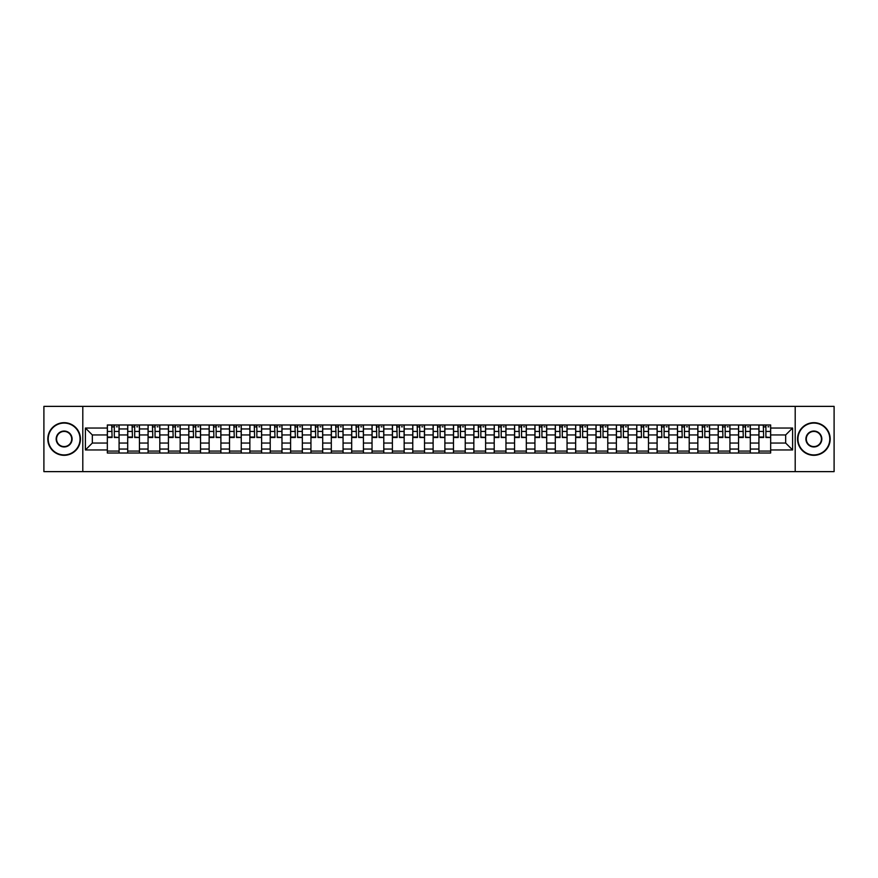 <?xml version="1.0" encoding="UTF-8"?>
<svg xmlns="http://www.w3.org/2000/svg" width="878" height="878" viewBox="0 0 878 878"><rect width="100%" height="100%" fill="white"/><g stroke="black" fill="none" stroke-linecap="round" stroke-linejoin="round"><path stroke-width="1.32" d="M795.205 471.629L834.1 471.629L834.1 406.371L43.9 406.371L43.9 471.629L795.205 471.629L795.205 406.371M127.694 453.026L127.694 428.947L119.079 428.947L119.079 453.026M119.079 428.947L119.079 424.974M127.694 428.947L127.694 424.974M139.448 424.974L139.448 453.026M148.064 453.026L148.064 424.974M159.807 424.974L159.807 453.026M168.422 453.026L168.422 424.974M180.166 424.974L180.166 453.026M188.781 453.026L188.781 424.974M200.535 424.974L200.535 453.026M209.14 453.026L209.14 424.974M220.894 424.974L220.894 453.026M229.509 453.026L229.509 424.974M241.252 424.974L241.252 453.026M249.868 453.026L249.868 424.974M261.611 424.974L261.611 453.026M270.226 453.026L270.226 424.974M281.981 424.974L281.981 453.026M290.596 453.026L290.596 424.974M302.339 424.974L302.339 453.026M310.955 453.026L310.955 424.974M322.698 424.974L322.698 453.026M331.313 453.026L331.313 424.974M343.068 424.974L343.068 453.026M351.683 453.026L351.683 424.974M363.426 424.974L363.426 453.026M372.042 453.026L372.042 424.974M383.785 424.974L383.785 453.026M392.4 453.026L392.4 424.974M404.154 424.974L404.154 453.026M412.77 453.026L412.77 424.974M424.513 424.974L424.513 453.026M433.128 453.026L433.128 424.974M444.872 424.974L444.872 453.026M453.487 453.026L453.487 424.974M465.23 424.974L465.23 453.026M473.846 453.026L473.846 424.974M485.6 424.974L485.6 453.026M494.215 453.026L494.215 424.974M505.958 424.974L505.958 453.026M514.574 453.026L514.574 424.974M526.317 424.974L526.317 453.026M534.932 453.026L534.932 424.974M546.687 424.974L546.687 453.026M555.302 453.026L555.302 424.974M567.045 424.974L567.045 453.026M575.661 453.026L575.661 424.974M587.404 424.974L587.404 453.026M596.019 453.026L596.019 424.974M607.774 424.974L607.774 453.026M616.389 453.026L616.389 424.974M628.132 424.974L628.132 453.026M636.748 453.026L636.748 424.974M648.491 424.974L648.491 453.026M657.106 453.026L657.106 424.974M668.86 424.974L668.86 453.026M677.465 453.026L677.465 424.974M689.219 424.974L689.219 453.026M697.834 453.026L697.834 424.974M709.578 424.974L709.578 453.026M718.193 453.026L718.193 424.974M729.936 424.974L729.936 453.026M738.552 453.026L738.552 424.974M750.306 424.974L750.306 453.026M758.921 453.026L758.921 424.974M758.921 443.05L750.306 443.05M738.552 443.05L729.936 443.05M718.193 443.05L709.578 443.05M697.834 443.05L689.219 443.05M677.465 443.05L668.86 443.05M657.106 443.05L648.491 443.05M636.748 443.05L628.132 443.05M616.389 443.05L607.774 443.05M596.019 443.05L587.404 443.05M575.661 443.05L567.045 443.05M555.302 443.05L546.687 443.05M534.932 443.05L526.317 443.05M514.574 443.05L505.958 443.05M494.215 443.05L485.6 443.05M473.846 443.05L465.23 443.05M453.487 443.05L444.872 443.05M433.128 443.05L424.513 443.05M412.77 443.05L404.154 443.05M392.4 443.05L383.785 443.05M372.042 443.05L363.426 443.05M351.683 443.05L343.068 443.05M331.313 443.05L322.698 443.05M310.955 443.05L302.339 443.05M290.596 443.05L281.981 443.05M270.226 443.05L261.611 443.05M249.868 443.05L241.252 443.05M229.509 443.05L220.894 443.05M209.14 443.05L200.535 443.05M188.781 443.05L180.166 443.05M168.422 443.05L159.807 443.05M148.064 443.05L139.448 443.05M127.694 443.05L119.079 443.05M758.921 434.95L750.306 434.95M738.552 434.95L729.936 434.95M718.193 434.95L709.578 434.95M697.834 434.95L689.219 434.95M677.465 434.95L668.86 434.95M657.106 434.95L648.491 434.95M636.748 434.95L628.132 434.95M616.389 434.95L607.774 434.95M596.019 434.95L587.404 434.95M575.661 434.95L567.045 434.95M555.302 434.95L546.687 434.95M534.932 434.95L526.317 434.95M514.574 434.95L505.958 434.95M494.215 434.95L485.6 434.95M473.846 434.95L465.23 434.95M453.487 434.95L444.872 434.95M433.128 434.95L424.513 434.95M412.77 434.95L404.154 434.95M392.4 434.95L383.785 434.95M372.042 434.95L363.426 434.95M351.683 434.95L343.068 434.95M331.313 434.95L322.698 434.95M310.955 434.95L302.339 434.95M290.596 434.95L281.981 434.95M270.226 434.95L261.611 434.95M249.868 434.95L241.252 434.95M229.509 434.95L220.894 434.95M209.14 434.95L200.535 434.95M188.781 434.95L180.166 434.95M168.422 434.95L159.807 434.95M148.064 434.95L139.448 434.95M127.694 434.95L119.079 434.95M92.322 443.05L107.335 443.05L107.335 434.95L92.322 434.95L92.322 443.05L85.407 449.964L85.407 428.036L107.335 428.036L107.335 434.95M770.664 434.95L770.664 443.05L785.678 443.05L785.678 434.95L770.664 434.95L770.664 424.974L107.335 424.974L107.335 428.036M770.664 428.036L792.593 428.036L792.593 449.964L770.664 449.964L770.664 443.05M107.335 443.05L107.335 453.026L770.664 453.026L770.664 449.964M107.335 449.964L85.407 449.964M82.795 471.629L82.795 406.371M119.079 451.072L107.335 451.072M112.099 426.927L114.316 426.927M139.448 451.072L127.694 451.072M132.457 426.927L134.685 426.927M159.807 451.072L148.064 451.072M152.827 426.927L155.044 426.927M180.166 451.072L168.422 451.072M173.185 426.927L175.402 426.927M200.535 451.072L188.781 451.072M193.544 426.927L195.761 426.927M220.894 451.072L209.14 451.072M213.914 426.927L216.131 426.927M241.252 451.072L229.509 451.072M234.272 426.927L236.489 426.927M261.611 451.072L249.868 451.072M254.631 426.927L256.848 426.927M281.981 451.072L270.226 451.072M274.99 426.927L277.218 426.927M302.339 451.072L290.596 451.072M295.359 426.927L297.576 426.927M322.698 451.072L310.955 451.072M315.718 426.927L317.935 426.927M343.068 451.072L331.313 451.072M336.076 426.927L338.304 426.927M363.426 451.072L351.683 451.072M356.446 426.927L358.663 426.927M383.785 451.072L372.042 451.072M376.805 426.927L379.022 426.927M404.154 451.072L392.4 451.072M397.163 426.927L399.38 426.927M424.513 451.072L412.77 451.072M417.533 426.927L419.75 426.927M444.872 451.072L433.128 451.072M437.892 426.927L440.108 426.927M465.23 451.072L453.487 451.072M458.25 426.927L460.467 426.927M485.6 451.072L473.846 451.072M478.62 426.927L480.837 426.927M505.958 451.072L494.215 451.072M498.978 426.927L501.195 426.927M526.317 451.072L514.574 451.072M519.337 426.927L521.554 426.927M546.687 451.072L534.932 451.072M539.696 426.927L541.924 426.927M567.045 451.072L555.302 451.072M560.065 426.927L562.282 426.927M587.404 451.072L575.661 451.072M580.424 426.927L582.641 426.927M607.774 451.072L596.019 451.072M600.782 426.927L603.01 426.927M628.132 451.072L616.389 451.072M621.152 426.927L623.369 426.927M648.491 451.072L636.748 451.072M641.511 426.927L643.728 426.927M668.86 451.072L657.106 451.072M661.869 426.927L664.086 426.927M689.219 451.072L677.465 451.072M682.239 426.927L684.456 426.927M709.578 451.072L697.834 451.072M702.598 426.927L704.814 426.927M729.936 451.072L718.193 451.072M722.956 426.927L725.173 426.927M750.306 451.072L738.552 451.072M743.315 426.927L745.543 426.927M770.664 451.072L758.921 451.072M763.684 426.927L765.901 426.927M85.407 428.036L92.322 434.95M785.678 443.05L792.593 449.964M785.678 434.95L792.593 428.036M114.316 437.046L119.013 437.496L114.316 437.496L114.316 425.095L119.013 425.095L116.412 425.095M119.013 437.046L119.013 425.095M112.099 426.796L114.316 426.796M116.412 426.796L117.323 426.796M110.013 425.095L107.401 425.095L107.401 437.496L112.099 437.496L111.704 425.095M107.401 425.095L114.711 425.095M134.685 437.046L139.382 437.496L134.685 437.496L134.685 425.095L139.382 425.095L136.77 425.095M139.382 437.046L139.382 425.095M132.457 426.796L134.685 426.796M136.77 426.796L137.681 426.796M130.372 425.095L127.76 425.095L127.76 437.496L132.457 437.496L132.073 425.095M127.76 425.095L135.069 425.095M155.044 437.046L159.741 437.496L155.044 437.496L155.044 425.095L159.741 425.095L157.129 425.095M159.741 437.046L159.741 425.095M152.827 426.796L155.044 426.796M157.129 426.796L158.04 426.796M150.731 425.095L148.13 425.095L148.13 437.496L152.827 437.496L152.432 425.095M148.13 425.095L155.439 425.095M64.127 454.925A15.925 15.925 0 0 0 80.052 439A15.925 15.925 0 0 0 64.127 423.075A15.925 15.925 0 0 0 48.202 439A15.925 15.925 0 0 0 64.127 454.925M64.127 422.68A16.32 16.32 0 0 1 80.447 439A16.32 16.32 0 0 1 64.127 455.32A16.32 16.32 0 0 1 47.818 439A16.32 16.32 0 0 1 64.127 422.68M64.127 446.957A7.957 7.957 0 0 1 56.17 439A7.957 7.957 0 0 1 64.127 431.043A7.957 7.957 0 0 1 72.095 439A7.957 7.957 0 0 1 64.127 446.957M64.127 431.427A7.573 7.573 0 0 0 56.565 439A7.573 7.573 0 0 0 64.127 446.573A7.573 7.573 0 0 0 71.7 439A7.573 7.573 0 0 0 64.127 431.427M813.873 454.925A15.925 15.925 0 0 0 829.798 439A15.925 15.925 0 0 0 813.873 423.075A15.925 15.925 0 0 0 797.948 439A15.925 15.925 0 0 0 813.873 454.925M813.873 422.68A16.32 16.32 0 0 1 830.182 439A16.32 16.32 0 0 1 813.873 455.32A16.32 16.32 0 0 1 797.553 439A16.32 16.32 0 0 1 813.873 422.68M813.873 446.957A7.957 7.957 0 0 1 805.905 439A7.957 7.957 0 0 1 813.873 431.043A7.957 7.957 0 0 1 821.83 439A7.957 7.957 0 0 1 813.873 446.957M813.873 431.427A7.573 7.573 0 0 0 806.3 439A7.573 7.573 0 0 0 813.873 446.573A7.573 7.573 0 0 0 821.435 439A7.573 7.573 0 0 0 813.873 431.427M175.402 437.046L180.1 437.496L175.402 437.496L175.402 425.095L180.1 425.095L177.488 425.095M180.1 437.046L180.1 425.095M173.185 426.796L175.402 426.796M177.488 426.796L178.41 426.796M171.1 425.095L168.488 425.095L168.488 437.496L173.185 437.496L172.79 425.095M168.488 425.095L175.798 425.095M195.761 437.046L200.469 437.496L195.761 437.496L195.761 425.095L200.469 425.095L197.857 425.095M200.469 437.046L200.469 425.095M193.544 426.796L195.761 426.796M197.857 426.796L198.768 426.796M191.459 425.095L188.847 425.095L188.847 437.496L193.544 437.496L193.16 425.095M188.847 425.095L196.156 425.095M216.131 437.046L220.828 437.496L216.131 437.496L216.131 425.095L220.828 425.095L218.216 425.095M220.828 437.046L220.828 425.095M213.914 426.796L216.131 426.796M218.216 426.796L219.127 426.796M211.817 425.095L209.205 425.095L209.205 437.496L213.914 437.496L213.519 425.095M209.205 425.095L216.515 425.095M236.489 437.046L241.187 437.496L236.489 437.496L236.489 425.095L241.187 425.095L238.575 425.095M241.187 437.046L241.187 425.095M234.272 426.796L236.489 426.796M238.575 426.796L239.496 426.796M232.187 425.095L229.575 425.095L229.575 437.496L234.272 437.496L233.877 425.095M229.575 425.095L236.884 425.095M256.848 437.046L261.556 437.496L256.848 437.496L256.848 425.095L261.556 425.095L258.944 425.095M261.556 437.046L261.556 425.095M254.631 426.796L256.848 426.796M258.944 426.796L259.855 426.796M252.546 425.095L249.934 425.095L249.934 437.496L254.631 437.496L254.247 425.095M249.934 425.095L257.243 425.095M277.218 437.046L281.915 437.496L277.218 437.496L277.218 425.095L281.915 425.095L279.303 425.095M281.915 437.046L281.915 425.095M274.99 426.796L277.218 426.796M279.303 426.796L280.214 426.796M272.904 425.095L270.292 425.095L270.292 437.496L274.99 437.496L274.605 425.095M270.292 425.095L277.602 425.095M297.576 437.046L302.273 437.496L297.576 437.496L297.576 425.095L302.273 425.095L299.661 425.095M302.273 437.046L302.273 425.095M295.359 426.796L297.576 426.796M299.661 426.796L300.583 426.796M293.274 425.095L290.662 425.095L290.662 437.496L295.359 437.496L294.964 425.095M290.662 425.095L297.971 425.095M317.935 437.046L322.632 437.496L317.935 437.496L317.935 425.095L322.632 425.095L320.031 425.095M322.632 437.046L322.632 425.095M315.718 426.796L317.935 426.796M320.031 426.796L320.942 426.796M313.633 425.095L311.021 425.095L311.021 437.496L315.718 437.496L315.323 425.095M311.021 425.095L318.33 425.095M338.304 437.046L343.002 437.496L338.304 437.496L338.304 425.095L343.002 425.095L340.39 425.095M343.002 437.046L343.002 425.095M336.076 426.796L338.304 426.796M340.39 426.796L341.301 426.796M333.991 425.095L331.379 425.095L331.379 437.496L336.076 437.496L335.692 425.095M331.379 425.095L338.688 425.095M358.663 437.046L363.36 437.496L358.663 437.496L358.663 425.095L363.36 425.095L360.748 425.095M363.36 437.046L363.36 425.095M356.446 426.796L358.663 426.796M360.748 426.796L361.659 426.796M354.35 425.095L351.749 425.095L351.749 437.496L356.446 437.496L356.051 425.095M351.749 425.095L359.058 425.095M379.022 437.046L383.719 437.496L379.022 437.496L379.022 425.095L383.719 425.095L381.107 425.095M383.719 437.046L383.719 425.095M376.805 426.796L379.022 426.796M381.107 426.796L382.029 426.796M374.719 425.095L372.107 425.095L372.107 437.496L376.805 437.496L376.41 425.095M372.107 425.095L379.417 425.095M399.38 437.046L404.089 437.496L399.38 437.496L399.38 425.095L404.089 425.095L401.476 425.095M404.089 437.046L404.089 425.095M397.163 426.796L399.38 426.796M401.476 426.796L402.387 426.796M395.078 425.095L392.466 425.095L392.466 437.496L397.163 437.496L396.779 425.095M392.466 425.095L399.775 425.095M419.75 437.046L424.447 437.496L419.75 437.496L419.75 425.095L424.447 425.095L421.835 425.095M424.447 437.046L424.447 425.095M417.533 426.796L419.75 426.796M421.835 426.796L422.746 426.796M415.437 425.095L412.825 425.095L412.825 437.496L417.533 437.496L417.138 425.095M412.825 425.095L420.134 425.095M440.108 437.046L444.806 437.496L440.108 437.496L440.108 425.095L444.806 425.095L442.194 425.095M444.806 437.046L444.806 425.095M437.892 426.796L440.108 426.796M442.194 426.796L443.116 426.796M435.806 425.095L433.194 425.095L433.194 437.496L437.892 437.496L437.496 425.095M433.194 425.095L440.504 425.095M460.467 437.046L465.175 437.496L460.467 437.496L460.467 425.095L465.175 425.095L462.563 425.095M465.175 437.046L465.175 425.095M458.25 426.796L460.467 426.796M462.563 426.796L463.474 426.796M456.165 425.095L453.553 425.095L453.553 437.496L458.25 437.496L457.866 425.095M453.553 425.095L460.862 425.095M480.837 437.046L485.534 437.496L480.837 437.496L480.837 425.095L485.534 425.095L482.922 425.095M485.534 437.046L485.534 425.095M478.62 426.796L480.837 426.796M482.922 426.796L483.833 426.796M476.524 425.095L473.911 425.095L473.911 437.496L478.62 437.496L478.225 425.095M473.911 425.095L481.221 425.095M501.195 437.046L505.893 437.496L501.195 437.496L501.195 425.095L505.893 425.095L503.281 425.095M505.893 437.046L505.893 425.095M498.978 426.796L501.195 426.796M503.281 426.796L504.202 426.796M496.893 425.095L494.281 425.095L494.281 437.496L498.978 437.496L498.583 425.095M494.281 425.095L501.59 425.095M521.554 437.046L526.251 437.496L521.554 437.496L521.554 425.095L526.251 425.095L523.65 425.095M526.251 437.046L526.251 425.095M519.337 426.796L521.554 426.796M523.65 426.796L524.561 426.796M517.252 425.095L514.64 425.095L514.64 437.496L519.337 437.496L518.942 425.095M514.64 425.095L521.949 425.095M541.924 437.046L546.621 437.496L541.924 437.496L541.924 425.095L546.621 425.095L544.009 425.095M546.621 437.046L546.621 425.095M539.696 426.796L541.924 426.796M544.009 426.796L544.92 426.796M537.61 425.095L534.998 425.095L534.998 437.496L539.696 437.496L539.311 425.095M534.998 425.095L542.308 425.095M562.282 437.046L566.979 437.496L562.282 437.496L562.282 425.095L566.979 425.095L564.367 425.095M566.979 437.046L566.979 425.095M560.065 426.796L562.282 426.796M564.367 426.796L565.278 426.796M557.969 425.095L555.368 425.095L555.368 437.496L560.065 437.496L559.67 425.095M555.368 425.095L562.677 425.095M582.641 437.046L587.338 437.496L582.641 437.496L582.641 425.095L587.338 425.095L584.726 425.095M587.338 437.046L587.338 425.095M580.424 426.796L582.641 426.796M584.726 426.796L585.648 426.796M578.339 425.095L575.727 425.095L575.727 437.496L580.424 437.496L580.029 425.095M575.727 425.095L583.036 425.095M603.01 437.046L607.708 437.496L603.01 437.496L603.01 425.095L607.708 425.095L605.096 425.095M607.708 437.046L607.708 425.095M600.782 426.796L603.01 426.796M605.096 426.796L606.007 426.796M598.697 425.095L596.085 425.095L596.085 437.496L600.782 437.496L600.398 425.095M596.085 425.095L603.395 425.095M623.369 437.046L628.066 437.496L623.369 437.496L623.369 425.095L628.066 425.095L625.454 425.095M628.066 437.046L628.066 425.095M621.152 426.796L623.369 426.796M625.454 426.796L626.365 426.796M619.056 425.095L616.444 425.095L616.444 437.496L621.152 437.496L620.757 425.095M616.444 425.095L623.753 425.095M643.728 437.046L648.425 437.496L643.728 437.496L643.728 425.095L648.425 425.095L645.813 425.095M648.425 437.046L648.425 425.095M641.511 426.796L643.728 426.796M645.813 426.796L646.735 426.796M639.425 425.095L636.813 425.095L636.813 437.496L641.511 437.496L641.116 425.095M636.813 425.095L644.123 425.095M664.086 437.046L668.795 437.496L664.086 437.496L664.086 425.095L668.795 425.095L666.183 425.095M668.795 437.046L668.795 425.095M661.869 426.796L664.086 426.796M666.183 426.796L667.093 426.796M659.784 425.095L657.172 425.095L657.172 437.496L661.869 437.496L661.485 425.095M657.172 425.095L664.481 425.095M684.456 437.046L689.153 437.496L684.456 437.496L684.456 425.095L689.153 425.095L686.541 425.095M689.153 437.046L689.153 425.095M682.239 426.796L684.456 426.796M686.541 426.796L687.452 426.796M680.143 425.095L677.531 425.095L677.531 437.496L682.239 437.496L681.844 425.095M677.531 425.095L684.84 425.095M704.814 437.046L709.512 437.496L704.814 437.496L704.814 425.095L709.512 425.095L706.9 425.095M709.512 437.046L709.512 425.095M702.598 426.796L704.814 426.796M706.9 426.796L707.822 426.796M700.512 425.095L697.9 425.095L697.9 437.496L702.598 437.496L702.202 425.095M697.9 425.095L705.21 425.095M725.173 437.046L729.87 437.496L725.173 437.496L725.173 425.095L729.87 425.095L727.269 425.095M729.87 437.046L729.87 425.095M722.956 426.796L725.173 426.796M727.269 426.796L728.18 426.796M720.871 425.095L718.259 425.095L718.259 437.496L722.956 437.496L722.561 425.095M718.259 425.095L725.568 425.095M745.543 437.046L750.24 437.496L745.543 437.496L745.543 425.095L750.24 425.095L747.628 425.095M750.24 437.046L750.24 425.095M743.315 426.796L745.543 426.796M747.628 426.796L748.539 426.796M741.23 425.095L738.617 425.095L738.617 437.496L743.315 437.496L742.931 425.095M738.617 425.095L745.927 425.095M765.901 437.046L770.599 437.496L765.901 437.496L765.901 425.095L770.599 425.095L767.987 425.095M770.599 437.046L770.599 425.095M763.684 426.796L765.901 426.796M767.987 426.796L768.898 426.796M761.588 425.095L758.987 425.095L758.987 437.496L763.684 437.496L763.289 425.095M758.987 425.095L766.296 425.095M738.552 428.947L729.936 428.947M718.193 428.947L709.578 428.947M697.834 428.947L689.219 428.947M677.465 428.947L668.86 428.947M657.106 428.947L648.491 428.947M636.748 428.947L628.132 428.947M616.389 428.947L607.774 428.947M596.019 428.947L587.404 428.947M575.661 428.947L567.045 428.947M555.302 428.947L546.687 428.947M534.932 428.947L526.317 428.947M514.574 428.947L505.958 428.947M494.215 428.947L485.6 428.947M473.846 428.947L465.23 428.947M453.487 428.947L444.872 428.947M433.128 428.947L424.513 428.947M412.77 428.947L404.154 428.947M392.4 428.947L383.785 428.947M372.042 428.947L363.426 428.947M351.683 428.947L343.068 428.947M331.313 428.947L322.698 428.947M310.955 428.947L302.339 428.947M290.596 428.947L281.981 428.947M270.226 428.947L261.611 428.947M249.868 428.947L241.252 428.947M229.509 428.947L220.894 428.947M209.14 428.947L200.535 428.947M188.781 428.947L180.166 428.947M168.422 428.947L159.807 428.947M148.064 428.947L139.448 428.947M758.921 428.947L750.306 428.947M738.552 449.053L729.936 449.053M718.193 449.053L709.578 449.053M697.834 449.053L689.219 449.053M677.465 449.053L668.86 449.053M657.106 449.053L648.491 449.053M636.748 449.053L628.132 449.053M616.389 449.053L607.774 449.053M596.019 449.053L587.404 449.053M575.661 449.053L567.045 449.053M555.302 449.053L546.687 449.053M534.932 449.053L526.317 449.053M514.574 449.053L505.958 449.053M494.215 449.053L485.6 449.053M473.846 449.053L465.23 449.053M453.487 449.053L444.872 449.053M433.128 449.053L424.513 449.053M412.77 449.053L404.154 449.053M392.4 449.053L383.785 449.053M372.042 449.053L363.426 449.053M351.683 449.053L343.068 449.053M331.313 449.053L322.698 449.053M310.955 449.053L302.339 449.053M290.596 449.053L281.981 449.053M270.226 449.053L261.611 449.053M249.868 449.053L241.252 449.053M229.509 449.053L220.894 449.053M209.14 449.053L200.535 449.053M188.781 449.053L180.166 449.053M168.422 449.053L159.807 449.053M148.064 449.053L139.448 449.053M127.694 449.053L119.079 449.053M758.921 449.053L750.306 449.053M114.316 431.438L119.013 431.438M107.401 437.046L112.099 437.046M107.401 431.438L112.099 431.438M134.685 431.438L139.382 431.438M127.76 437.046L132.457 437.046M127.76 431.438L132.457 431.438M155.044 431.438L159.741 431.438M148.13 437.046L152.827 437.046M148.13 431.438L152.827 431.438M175.402 431.438L180.1 431.438M168.488 437.046L173.185 437.046M168.488 431.438L173.185 431.438M195.761 431.438L200.469 431.438M188.847 437.046L193.544 437.046M188.847 431.438L193.544 431.438M216.131 431.438L220.828 431.438M209.205 437.046L213.914 437.046M209.205 431.438L213.914 431.438M236.489 431.438L241.187 431.438M229.575 437.046L234.272 437.046M229.575 431.438L234.272 431.438M256.848 431.438L261.556 431.438M249.934 437.046L254.631 437.046M249.934 431.438L254.631 431.438M277.218 431.438L281.915 431.438M270.292 437.046L274.99 437.046M270.292 431.438L274.99 431.438M297.576 431.438L302.273 431.438M290.662 437.046L295.359 437.046M290.662 431.438L295.359 431.438M317.935 431.438L322.632 431.438M311.021 437.046L315.718 437.046M311.021 431.438L315.718 431.438M338.304 431.438L343.002 431.438M331.379 437.046L336.076 437.046M331.379 431.438L336.076 431.438M358.663 431.438L363.36 431.438M351.749 437.046L356.446 437.046M351.749 431.438L356.446 431.438M379.022 431.438L383.719 431.438M372.107 437.046L376.805 437.046M372.107 431.438L376.805 431.438M399.38 431.438L404.089 431.438M392.466 437.046L397.163 437.046M392.466 431.438L397.163 431.438M419.75 431.438L424.447 431.438M412.825 437.046L417.533 437.046M412.825 431.438L417.533 431.438M440.108 431.438L444.806 431.438M433.194 437.046L437.892 437.046M433.194 431.438L437.892 431.438M460.467 431.438L465.175 431.438M453.553 437.046L458.25 437.046M453.553 431.438L458.25 431.438M480.837 431.438L485.534 431.438M473.911 437.046L478.62 437.046M473.911 431.438L478.62 431.438M501.195 431.438L505.893 431.438M494.281 437.046L498.978 437.046M494.281 431.438L498.978 431.438M521.554 431.438L526.251 431.438M514.64 437.046L519.337 437.046M514.64 431.438L519.337 431.438M541.924 431.438L546.621 431.438M534.998 437.046L539.696 437.046M534.998 431.438L539.696 431.438M562.282 431.438L566.979 431.438M555.368 437.046L560.065 437.046M555.368 431.438L560.065 431.438M582.641 431.438L587.338 431.438M575.727 437.046L580.424 437.046M575.727 431.438L580.424 431.438M603.01 431.438L607.708 431.438M596.085 437.046L600.782 437.046M596.085 431.438L600.782 431.438M623.369 431.438L628.066 431.438M616.444 437.046L621.152 437.046M616.444 431.438L621.152 431.438M643.728 431.438L648.425 431.438M636.813 437.046L641.511 437.046M636.813 431.438L641.511 431.438M664.086 431.438L668.795 431.438M657.172 437.046L661.869 437.046M657.172 431.438L661.869 431.438M684.456 431.438L689.153 431.438M677.531 437.046L682.239 437.046M677.531 431.438L682.239 431.438M704.814 431.438L709.512 431.438M697.9 437.046L702.598 437.046M697.9 431.438L702.598 431.438M725.173 431.438L729.87 431.438M718.259 437.046L722.956 437.046M718.259 431.438L722.956 431.438M745.543 431.438L750.24 431.438M738.617 437.046L743.315 437.046M738.617 431.438L743.315 431.438M765.901 431.438L770.599 431.438M758.987 437.046L763.684 437.046M758.987 431.438L763.684 431.438"/></g></svg>
